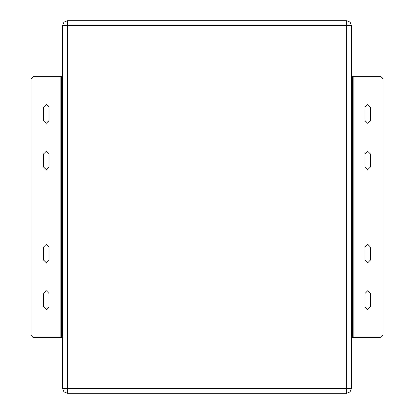 <?xml version="1.0" encoding="UTF-8"?>
<svg xmlns="http://www.w3.org/2000/svg" width="414" height="414" viewBox="0 0 414 414"><rect width="100%" height="100%" fill="white"/><g stroke="black" fill="none" stroke-linecap="round" stroke-linejoin="round"><path stroke-width="0.62" d="M346.725 25.357L351.382 25.357L350.016 22.066L346.725 20.7L346.725 393.3L350.016 391.934L351.382 388.642L62.617 388.642L63.984 391.934L67.275 393.3L67.275 20.7L63.984 22.066L62.617 25.357L346.725 25.357M351.382 388.642L351.382 25.357M67.275 393.3L346.725 393.3M62.617 25.357L62.617 388.642M346.725 20.7L67.275 20.7M351.382 76.59L380.585 76.59L382.821 78.826L382.821 335.174L380.585 337.41L351.382 337.41M370.302 246.889L367.684 244.27L365.065 246.889L365.065 260.282L367.684 262.9L370.302 260.282L370.302 246.889M365.076 306.846L367.694 309.465L370.313 306.846L370.313 293.454L367.694 290.84L365.076 293.454L365.076 306.846M365.065 120.588L367.684 123.201L370.302 120.588L370.302 107.195L367.684 104.576L365.065 107.195L365.065 120.588M370.302 153.76L367.684 151.141L365.065 153.76L365.065 167.152L367.684 169.766L370.302 167.152L370.302 153.76M352.547 76.59L352.547 337.41M370.302 167.106L367.684 169.719L365.065 167.106M370.302 120.536L367.684 123.155L365.065 120.536M370.313 306.8L367.694 309.418L365.076 306.8M370.302 260.235L367.684 262.854L365.065 260.235M62.617 76.59L33.415 76.59L31.179 78.826L31.179 335.174L33.415 337.41L62.617 337.41M43.698 246.889L46.316 244.27L48.935 246.889L48.935 260.282L46.316 262.9L43.698 260.282L43.698 246.889M48.924 306.846L46.306 309.465L43.687 306.846L43.687 293.454L46.306 290.84L48.924 293.454L48.924 306.846M48.935 120.588L46.316 123.201L43.698 120.588L43.698 107.195L46.316 104.576L48.935 107.195L48.935 120.588M43.698 153.76L46.316 151.141L48.935 153.76L48.935 167.152L46.316 169.766L43.698 167.152L43.698 153.76M61.453 76.59L61.453 337.41M43.698 167.106L46.316 169.719L48.935 167.106M43.698 120.536L46.316 123.155L48.935 120.536M43.687 306.8L46.306 309.418L48.924 306.8M43.698 260.235L46.316 262.854L48.935 260.235M353.815 76.59L353.815 337.41M60.185 76.59L60.185 337.41"/></g></svg>
